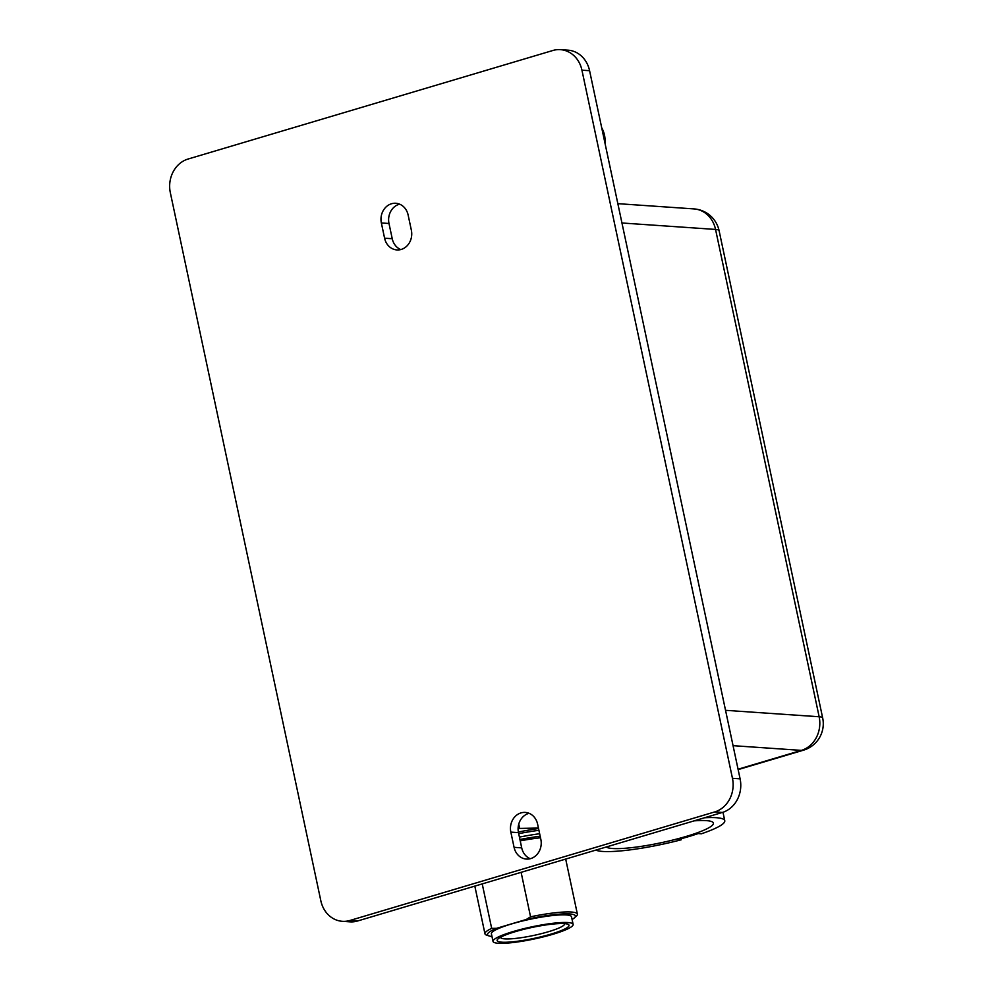 <?xml version="1.0" encoding="UTF-8"?>
<svg xmlns="http://www.w3.org/2000/svg" width="993" height="993" viewBox="0 0 993 993"><rect width="100%" height="100%" fill="white"/><g stroke="black" fill="none" stroke-linecap="round" stroke-linejoin="round"><path stroke-width="1.49" d="M529.083 813.304A15.751 13.765 -86.1 0 0 518.483 832.643L521.71 847.873A15.751 13.765 -86.1 0 0 530.237 858.722M540.85 839.383A15.751 13.765 93.9 0 1 526.377 859.069A15.751 13.765 93.9 0 1 514.076 847.339L510.836 832.122A15.751 13.765 93.9 0 1 525.309 812.423A15.751 13.765 93.9 0 1 537.61 824.153L540.85 839.383M399.608 204.148A15.751 13.765 -86.1 0 0 388.995 223.487L392.235 238.717A15.751 13.765 -86.1 0 0 400.762 249.566M381.362 222.966A15.751 13.765 93.9 0 1 395.822 203.267A15.751 13.765 93.9 0 1 408.123 214.997L411.363 230.227A15.751 13.765 93.9 0 1 396.902 249.926A15.751 13.765 93.9 0 1 384.589 238.196L381.362 222.966L388.995 223.487M732.462 778.313A27.568 24.08 93.9 0 1 714.699 811.939L349.933 920.474A27.568 24.08 93.9 0 1 342.374 921.318A27.568 24.08 93.9 0 1 320.838 900.788L170.324 192.654A27.568 24.08 93.9 0 1 188.087 159.029L552.853 50.494A27.568 24.08 93.9 0 1 560.412 49.65A27.568 24.08 93.9 0 1 581.935 70.18L732.462 778.313L740.108 778.847A27.568 24.08 -86.1 0 1 722.345 812.46L357.567 920.995L349.933 920.474M581.935 70.18L589.581 70.702L740.108 778.847M342.374 921.318L350.02 921.852A27.568 24.08 -86.1 0 0 357.567 920.995M589.581 70.702A27.568 24.08 -86.1 0 0 568.046 50.171L560.412 49.65M733.057 745.669L801.388 750.385A27.568 12.735 73.4 0 0 803.585 750.149A27.568 27.568 0 0 0 822.676 718.001A27.568 4.171 168 0 0 819.151 716.76L715.556 229.433L621.953 222.991L725.535 710.318L819.151 716.76A27.568 24.08 -86.1 0 1 801.388 750.385L738.06 769.227M601.733 127.874A23.621 20.642 93.9 0 1 604.973 143.091M704.521 817.773A66.742 10.079 -12 0 1 724.766 820.702A66.742 10.079 -12 0 1 701.393 833.785L698.191 833.561A60.238 9.098 -12 0 1 678.107 839.532L681.31 839.755A66.742 10.079 -12 0 1 595.85 850.095M694.107 820.863A55.124 8.329 -12 0 1 713.408 823.11A55.124 8.329 -12 0 1 686.225 836.416A55.124 8.329 -12 0 1 606.251 847.004M681.099 838.737L681.31 839.755M518.098 828.733A78.745 11.904 -12 0 1 519.674 828.423L538.442 828.05M518.756 824.116L519.674 828.423M538.541 828.51A70.875 10.712 168 0 0 518.358 832.022M538.914 830.309A59.853 9.049 168 0 0 518.694 833.661M500.609 937.193A32.682 4.94 168 0 0 500.621 937.417A32.682 4.94 168 0 0 533.613 935.456A32.682 4.94 168 0 0 564.558 923.825A32.682 4.94 168 0 0 564.483 923.614M542.563 925.464A36.778 5.561 -12 0 1 567.462 924.098A36.778 5.561 -12 0 1 534.234 938.335A36.778 5.561 -12 0 1 498.089 938.844A36.778 5.561 -12 0 1 542.563 925.464M522.517 941.19A40.949 6.181 -12 0 1 493.024 941.426A40.949 6.181 -12 0 1 531.789 926.854A40.949 6.181 -12 0 1 573.135 924.396A40.949 6.181 -12 0 1 522.517 941.19M573.135 924.396L571.509 916.775A40.949 6.181 168 0 0 530.175 919.245A40.949 6.181 168 0 0 491.398 933.805L493.024 941.426M526.253 919.493L530.56 916.812A47.254 7.137 -12 0 1 577.392 914.143A47.254 7.137 -12 0 1 576.139 916.353L574.177 918.053A44.884 6.777 168 0 0 526.253 919.493L496.537 928.331A44.884 6.777 168 0 0 489.487 936.051A44.884 6.777 168 0 0 491.982 936.523M572.092 919.493A44.884 6.777 168 0 0 574.177 918.053M489.487 936.051L487.004 935.294A47.254 7.137 -12 0 1 484.956 933.792A47.254 7.137 -12 0 1 491.672 928.381L496.537 928.331M530.56 916.812L521.114 872.338M520.22 840.872A47.254 7.137 -12 0 1 540.515 837.794M482.226 883.907L491.672 928.381M519.426 837.087A59.853 9.049 -12 0 1 539.646 833.735M540.167 836.205A56.44 8.527 168 0 0 519.935 839.495M521.71 847.873L514.076 847.339M518.483 832.643L510.836 832.122M392.235 238.717L384.589 238.196M714.699 811.939L722.345 812.46M822.676 718.001L719.093 230.674A27.568 4.171 -12 0 0 715.556 229.433A27.568 24.08 -86.1 0 0 694.033 208.915L617.845 203.664M719.093 230.674A27.568 27.568 0 0 0 694.033 208.915M738.147 769.612L803.585 750.149M722.978 812.262L724.766 820.702M577.392 914.143L565.687 859.069M484.956 933.792L474.828 886.116"/></g></svg>
